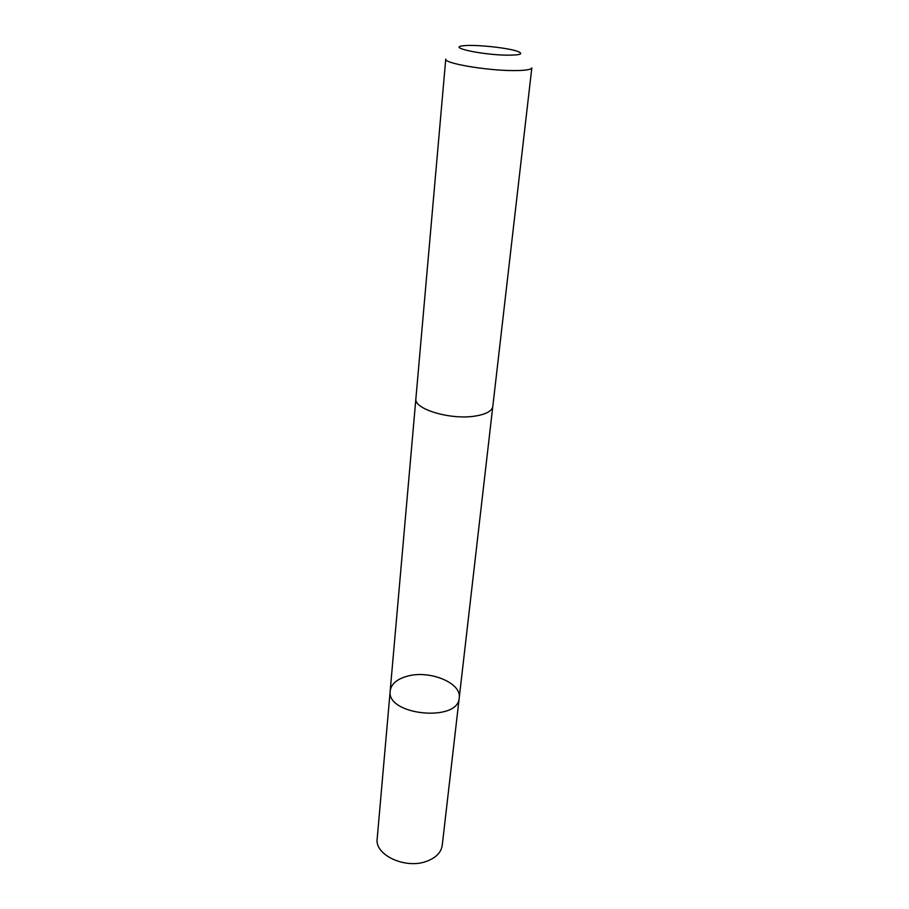 <?xml version="1.0" encoding="UTF-8"?>
<svg xmlns="http://www.w3.org/2000/svg" width="909" height="909" viewBox="0 0 909 909"><rect width="100%" height="100%" fill="white"/><g stroke="black" fill="none" stroke-linecap="round" stroke-linejoin="round"><path stroke-width="1.36" d="M407.016 676.273C429.196 669.672 461.852 682.829 459.227 697.885C458.443 722.61 385.973 715.247 390.188 690.874C391.2 684.057 396.813 679.193 407.016 676.273M377.178 838.734C374.485 855.051 405.687 869.527 426.855 861.221C436.047 857.732 441.172 852.437 442.24 845.336L459.227 697.885C458.443 722.61 385.973 715.247 390.188 690.874L377.178 838.734M475.634 415.992C486.27 414.186 491.996 410.993 492.814 406.414L531.822 67.845C531.299 69.675 525.186 70.595 513.483 70.584C486.44 70.618 443.626 63.244 445.751 59.096L415.89 398.596C413.436 409.095 451.091 420.322 475.634 415.992M507.654 55.176C520.823 55.142 524.038 53.836 517.312 51.268C507.097 47.643 474.043 44.28 463.306 45.78C446.626 47.291 482.304 55.017 507.654 55.176M415.868 398.903L390.188 690.874M492.769 406.721L459.227 697.885"/></g></svg>
